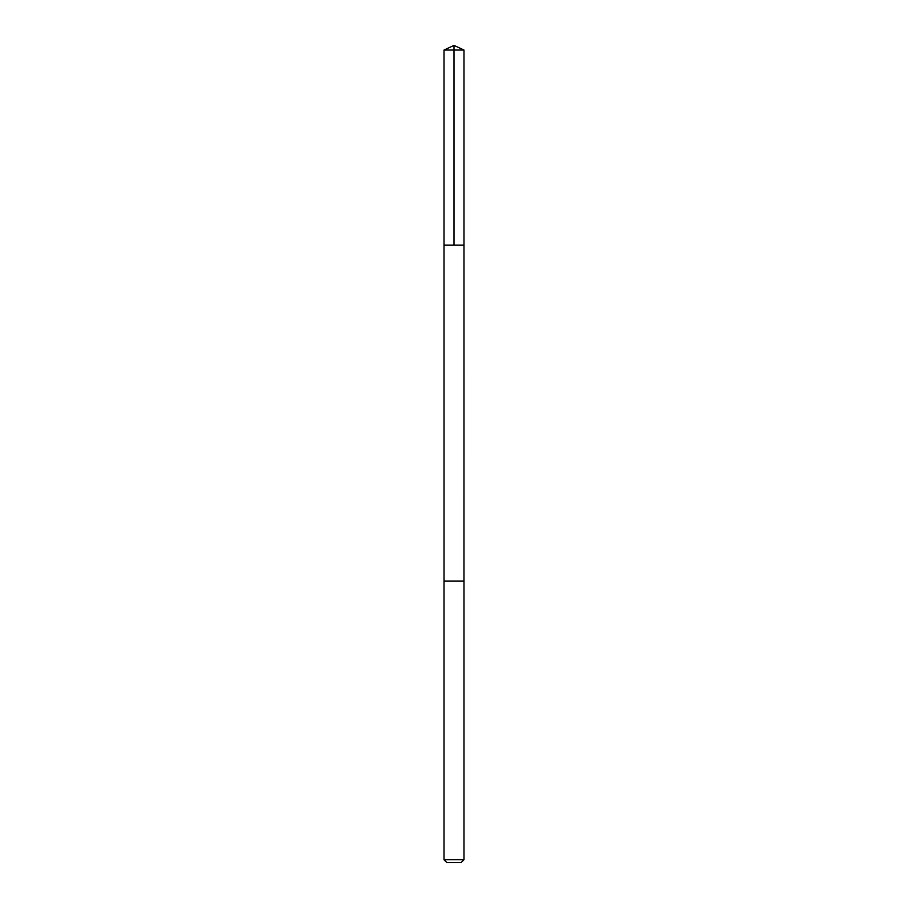<?xml version="1.0" encoding="UTF-8"?>
<svg xmlns="http://www.w3.org/2000/svg" width="908" height="908" viewBox="0 0 908 908"><rect width="100%" height="100%" fill="white"/><g stroke="black" fill="none" stroke-linecap="round" stroke-linejoin="round"><path stroke-width="0.68" stroke-dasharray="4.54 3.41" d="M463.988 245.16L444.012 245.16L463.988 245.16M444.012 50.053L463.988 50.053M444.012 859.717L463.988 859.717M446.895 862.6L461.105 862.6"/><path stroke-width="1.36" d="M457.973 245.16L463.988 245.16L463.988 50.053L444.012 50.053L444.012 245.16L463.988 245.16L463.977 581.12L444.023 581.12L444.012 245.16L457.973 245.16M463.988 581.12L444.012 581.12L444.012 859.717L463.988 859.717L463.988 581.12M463.988 859.717L461.105 862.6L446.895 862.6L444.012 859.717M454 245.16L454 45.4L444.012 50.053M454 45.4L463.988 50.053"/></g></svg>
